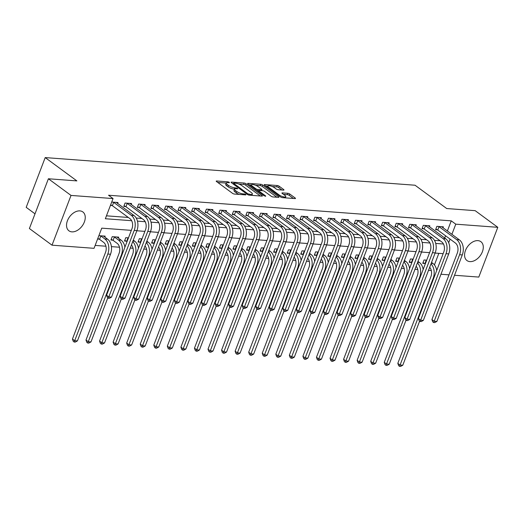 <?xml version="1.0" encoding="UTF-8"?>
<svg xmlns="http://www.w3.org/2000/svg" width="524" height="524" viewBox="0 0 524 524"><rect width="100%" height="100%" fill="white"/><g stroke="black" fill="none" stroke-linecap="round" stroke-linejoin="round"><path stroke-width="0.79" d="M229.388 182.345L228.025 181.835L216.713 180.99A1.474 0.426 20.9 0 0 216.222 181.114A1.474 0.426 20.9 0 0 216.536 181.559L232.525 193.33A1.474 0.426 20.9 0 0 234.477 194.063L245.789 194.908L245.913 194.509L244.544 193.991L243.077 193.887A4.723 1.356 20.9 0 1 236.828 191.535L235.499 190.559A4.723 1.356 20.9 0 1 234.497 189.125A4.723 1.356 20.9 0 1 236.062 188.719L237.529 188.83L237.654 188.424L234.817 187.802A4.723 1.356 20.9 0 1 228.569 185.457L227.239 184.474A4.723 1.356 20.9 0 1 226.237 183.046A4.723 1.356 20.9 0 1 227.802 182.64L229.27 182.745L229.388 182.345M469.923 261.614A11.724 7.788 -53.6 0 1 466.982 260.566A11.724 7.788 -53.6 0 1 466.419 248.448A11.724 7.788 -53.6 0 1 477.934 240.634A11.724 7.788 -53.6 0 1 480.881 241.682A11.724 7.788 -53.6 0 1 481.438 253.799A11.724 7.788 -53.6 0 1 469.923 261.614M71.886 231.863A11.724 7.788 -53.6 0 1 68.945 230.815A11.724 7.788 -53.6 0 1 68.382 218.698A11.724 7.788 -53.6 0 1 79.897 210.89A11.724 7.788 -53.6 0 1 82.844 211.938A11.724 7.788 -53.6 0 1 83.401 224.056A11.724 7.788 -53.6 0 1 71.886 231.863M283.497 190.12A1.474 0.426 20.9 0 0 283.988 189.989A1.474 0.426 20.9 0 0 283.674 189.544L279.187 186.243A1.474 0.426 20.9 0 0 277.235 185.509L264.672 184.572A1.474 0.426 20.9 0 0 264.181 184.697A1.474 0.426 20.9 0 0 264.496 185.142L280.484 196.913A1.474 0.426 20.9 0 0 282.436 197.646L294.999 198.583A1.474 0.426 20.9 0 0 295.49 198.458A1.474 0.426 20.9 0 0 295.176 198.013L289.759 194.024A1.474 0.426 20.9 0 0 287.8 193.291L282.429 192.891A1.474 0.426 20.9 0 0 281.938 193.015A1.474 0.426 20.9 0 0 282.253 193.461L284.938 195.439A3.943 1.133 20.9 0 1 285.776 196.638A3.943 1.133 20.9 0 1 283.163 196.755A3.943 1.133 20.9 0 1 279.24 195.013L268.714 187.264A3.943 1.133 20.9 0 1 267.875 186.072A3.943 1.133 20.9 0 1 270.495 185.954A3.943 1.133 20.9 0 1 274.412 187.69L276.168 188.987A1.474 0.426 20.9 0 0 278.12 189.714L283.497 190.12M131.328 230.363L101.748 228.15L94.045 248.324L52.02 245.18L29.396 228.529L48.398 178.769L76.871 180.898L45.202 157.586L415.041 185.227L446.71 208.539L475.176 210.668L497.8 227.318L478.798 277.078L454.531 275.264M48.398 178.769L71.022 195.426L113.046 198.563L105.344 218.737L131.655 220.702M447.365 231.012L451.249 220.846L108.527 195.236L113.046 198.563M451.249 220.846L455.775 224.174L497.8 227.318M246.077 183.767A1.474 0.426 20.9 0 0 244.125 183.033L231.562 182.097A1.474 0.426 20.9 0 0 231.071 182.228A1.474 0.426 20.9 0 0 231.385 182.673L247.374 194.437A1.474 0.426 20.9 0 0 249.326 195.17L261.889 196.114A1.474 0.426 20.9 0 0 262.38 195.983A1.474 0.426 20.9 0 0 262.066 195.537L246.077 183.767L245.566 185.116A1.474 0.426 20.9 0 0 243.614 184.383L238.8 184.022M248.121 183.334L260.677 184.271A1.474 0.426 20.9 0 1 262.635 185.005L278.617 196.775A1.474 0.426 20.9 0 1 278.932 197.221A1.474 0.426 20.9 0 1 278.441 197.352L273.07 196.945A1.474 0.426 20.9 0 1 271.111 196.212L264.633 191.443A1.474 0.426 20.9 0 0 262.675 190.71L259.111 190.441A1.474 0.426 20.9 0 0 258.62 190.566A1.474 0.426 20.9 0 0 258.935 191.018L265.688 195.983L264.194 195.871L247.944 183.911A1.474 0.426 20.9 0 1 247.629 183.459A1.474 0.426 20.9 0 1 248.121 183.334L247.911 183.885M106.457 215.829L128.328 217.46M136.201 218.049L141.886 218.475M149.759 219.065L155.445 219.491M163.318 220.073L169.003 220.499M176.876 221.089L182.555 221.514M190.428 222.104L196.114 222.53M203.987 223.113L209.672 223.538M217.545 224.128L223.231 224.554M231.104 225.143L236.789 225.569M244.656 226.158L250.341 226.578M258.214 227.167L263.899 227.593M271.773 228.182L277.458 228.608M285.331 229.198L291.017 229.617M298.89 230.206L304.575 230.632M312.442 231.222L318.127 231.647M326 232.237L331.685 232.656M339.559 233.246L345.244 233.671M353.117 234.261L358.802 234.687M366.676 235.276L372.361 235.695M380.228 236.285L385.913 236.71M393.786 237.3L399.471 237.726M407.344 238.315L413.03 238.734M420.903 239.324L426.588 239.75M434.462 240.339L440.147 240.765M444.693 238.014L445.551 235.774M110.44 205.408L111.992 205.519M117.638 203.495L118.018 202.513L111.723 202.041M131.197 204.504L131.57 203.528L125.066 203.043L123.782 206.404L125.55 206.535M144.755 205.519L145.128 204.537L138.624 204.052L137.34 207.412L139.109 207.55M158.314 206.535L158.687 205.552L152.176 205.067L150.892 208.428L152.667 208.559M171.872 207.543L172.245 206.567L165.735 206.083L164.451 209.443L166.219 209.574M185.424 208.559L185.804 207.576L179.293 207.091L178.009 210.458L179.778 210.589M198.982 209.574L199.356 208.591L192.852 208.107L191.568 211.467L193.336 211.598M212.541 210.583L212.914 209.607L206.41 209.122L205.126 212.482L206.895 212.613M226.099 211.598L226.473 210.615L219.962 210.131L218.678 213.497L220.453 213.628M239.658 212.613L240.031 211.631L233.521 211.146L232.237 214.506L234.005 214.637M253.21 213.622L253.59 212.646L247.079 212.161L245.795 215.521L247.564 215.652M266.768 214.637L267.142 213.661L260.638 213.17L259.354 216.536L261.122 216.667M280.327 215.652L280.7 214.67L274.196 214.185L272.912 217.545L274.681 217.676M293.885 216.661L294.259 215.685L287.748 215.2L286.464 218.56L288.239 218.691M307.444 217.676L307.817 216.7L301.307 216.209L300.023 219.576L301.791 219.707M320.996 218.691L321.369 217.709L314.865 217.224L313.581 220.584L315.35 220.715M334.554 219.707L334.928 218.724L328.424 218.239L327.14 221.6L328.908 221.731M348.113 220.715L348.486 219.739L341.982 219.248L340.698 222.615L342.467 222.746M361.671 221.731L362.045 220.748L355.534 220.263L354.25 223.624L356.019 223.755M375.23 222.746L375.603 221.763L369.093 221.279L367.809 224.639L369.577 224.77M388.782 223.755L389.155 222.779L382.651 222.287L381.367 225.654L383.136 225.785M402.34 224.77L402.714 223.787L396.209 223.303L394.926 226.663L396.694 226.8M415.899 225.785L416.272 224.803L409.768 224.318L408.484 227.678L410.253 227.809M429.457 226.794L429.831 225.818L423.32 225.327L422.036 228.693L423.805 228.824M443.009 227.809L443.389 226.827L436.878 226.342L435.595 229.702L437.363 229.839M95.158 245.415L105.94 246.221M111.402 246.627L119.492 247.23M130.266 248.035L133.05 248.245M143.825 249.051L146.609 249.26M157.383 250.066L160.167 250.269M170.942 251.075L173.726 251.284M184.494 252.09L187.278 252.299M198.052 253.105L200.836 253.308M211.611 254.114L214.395 254.323M225.169 255.129L227.953 255.339M238.728 256.144L241.512 256.347M252.28 257.153L255.064 257.363M265.838 258.168L268.622 258.378M279.397 259.183L282.181 259.387M292.955 260.192L295.739 260.402M306.507 261.207L309.291 261.417M320.066 262.223L322.849 262.426M333.624 263.231L336.408 263.441M347.183 264.247L349.966 264.456M360.741 265.262L363.525 265.465M374.293 266.271L377.077 266.48M387.852 267.286L390.635 267.495M401.41 268.301L404.194 268.511M414.969 269.31L417.752 269.519M428.527 270.325L431.311 270.535M434.422 264.908L438.837 253.341M97.595 239.023L99.154 239.141M104.8 237.117L105.18 236.134L98.879 235.662M118.358 238.125L118.732 237.149L112.228 236.658L110.944 240.025L112.712 240.156M128.459 237.876L125.786 237.673L124.502 241.033L126.271 241.171M142.017 238.885L139.338 238.689L138.054 242.049L139.829 242.18M155.576 239.9L152.897 239.697L151.613 243.064L153.381 243.195M169.134 240.916L166.455 240.713L165.171 244.073L166.94 244.21M182.693 241.924L180.014 241.728L178.73 245.088L180.498 245.219M196.245 242.939L193.572 242.736L192.288 246.103L194.057 246.234M209.803 243.955L207.124 243.752L205.84 247.112L207.609 247.249M223.362 244.963L220.683 244.767L219.399 248.127L221.167 248.258M236.92 245.979L234.241 245.776L232.957 249.142L234.726 249.273M250.479 246.994L247.8 246.791L246.516 250.151L248.284 250.289M264.031 248.003L261.358 247.806L260.074 251.166L261.843 251.297M277.589 249.018L274.91 248.815L273.626 252.182L275.395 252.313M291.148 250.033L288.469 249.83L287.185 253.19L288.953 253.328M304.706 251.042L302.027 250.845L300.743 254.206L302.512 254.337M318.264 252.057L315.586 251.861L314.302 255.221L316.07 255.352M331.816 253.072L329.144 252.869L327.86 256.229L329.629 256.367M345.375 254.081L342.696 253.885L341.412 257.245L343.181 257.376M358.933 255.096L356.255 254.9L354.971 258.26L356.739 258.391M372.492 256.112L369.813 255.909L368.529 259.275L370.298 259.406M386.05 257.12L383.371 256.924L382.088 260.284L383.856 260.415M399.602 258.136L396.923 257.939L395.64 261.299L397.415 261.43M413.161 259.151L410.482 258.948L409.198 262.314L410.967 262.445M426.719 260.159L424.04 259.963L422.757 263.323L424.525 263.454M45.202 157.586L26.2 207.347L35.01 213.831M52.02 245.18L71.022 195.426M448.996 274.851L440.972 274.248M443.147 253.662L435.116 253.066M429.588 252.647L421.558 252.051M416.03 251.638L408 251.035M402.471 250.623L394.448 250.027M388.919 249.607L380.889 249.011M375.361 248.599L367.331 247.996M361.802 247.583L353.772 246.981M348.244 246.568L340.214 245.972M334.685 245.559L326.662 244.957M321.133 244.544L313.103 243.942M307.575 243.529L299.545 242.933M294.016 242.52L285.986 241.918M280.458 241.505L272.434 240.902M266.899 240.49L258.876 239.894M253.347 239.481L245.317 238.879M239.789 238.466L231.759 237.863M226.23 237.451L218.2 236.855M212.672 236.442L204.648 235.839M199.113 235.427L191.09 234.824M185.562 234.411L177.531 233.815M172.003 233.403L163.973 232.8M158.445 232.387L150.414 231.785M144.886 231.372L136.862 230.776M448.695 242.71L450.07 239.108M451.891 234.346L455.775 224.174M137.458 221.135L145.214 221.718M151.017 222.15L158.765 222.726M164.575 223.165L172.324 223.741M178.134 224.174L185.882 224.757M191.686 225.189L199.441 225.765M205.244 226.204L212.993 226.781M218.803 227.213L226.551 227.796M232.361 228.228L240.11 228.805M245.913 229.243L253.668 229.82M259.472 230.252L267.227 230.835M273.03 231.267L280.779 231.844M286.589 232.283L294.337 232.859M300.147 233.291L307.896 233.874M313.699 234.307L321.454 234.89M327.258 235.322L335.013 235.898M340.816 236.331L348.565 236.913M354.375 237.346L362.123 237.929M367.933 238.361L375.682 238.937M381.485 239.37L389.24 239.953M395.044 240.385L402.799 240.968M408.602 241.4L416.351 241.977M422.161 242.409L429.909 242.992M435.719 243.424L443.468 244.007M226.237 183.046L225.72 184.389A4.723 1.356 20.9 0 0 226.728 185.823L227.239 184.474M234.483 189.164L234.307 189.151A4.723 1.356 20.9 0 1 228.058 186.799L226.728 185.823M234.497 189.125L233.979 190.474A4.723 1.356 20.9 0 0 234.988 191.902L235.499 190.559M239.291 194.424A4.723 1.356 20.9 0 1 236.317 192.884L234.988 191.902M226.224 183.079L217.742 182.444M260.349 195.996L245.566 185.116M233.468 183.623L232.591 183.557M233.979 183.099L233.855 183.505L247.885 193.834L250.799 194.463A4.723 1.356 20.9 0 0 252.365 194.05A4.723 1.356 20.9 0 0 251.363 192.622L241.774 185.562A4.723 1.356 20.9 0 0 235.518 183.217L233.979 183.099M249.142 184.795L251.337 184.959M255.62 185.28L260.166 185.62L260.677 184.271M276.901 197.234L262.118 186.347A1.474 0.426 20.9 0 0 260.166 185.62M257.9 186.485A3.943 1.133 20.9 0 0 253.983 184.749A3.943 1.133 20.9 0 0 251.369 184.867A3.943 1.133 20.9 0 0 252.208 186.066L255.915 188.791A1.474 0.426 20.9 0 0 257.867 189.524L261.437 189.793A1.474 0.426 20.9 0 0 261.921 189.662A1.474 0.426 20.9 0 0 261.614 189.216L257.9 186.485M258.476 190.952L257.402 190.874M293.46 198.472L289.241 195.367A1.474 0.426 20.9 0 0 287.29 194.633L283.451 194.345M281.958 190.002L278.676 187.585A1.474 0.426 20.9 0 0 276.718 186.852L272.218 186.518M267.836 186.19L265.701 186.033M99.547 239.35L103.582 242.317A7.513 5.188 94.3 0 1 105.54 252.372L72.443 339.041L74.703 340.711L107.8 254.035A11.273 7.781 -85.7 0 0 104.865 238.951L100.831 235.983L99.547 239.35L97.818 238.446M77.414 340.908L75.253 342.1L74.172 342.015L74.703 340.711L77.414 340.908L110.512 254.238A11.273 7.781 -85.7 0 0 107.577 239.154L103.405 236.003M100.438 235.78L100.831 235.983M74.172 342.015L73.268 341.353L72.443 339.041M113.276 202.159L113.669 202.362L112.385 205.729L129.991 218.685A7.513 5.188 94.3 0 1 131.95 228.739L106.555 295.241L108.815 296.905L134.21 230.403A11.273 7.781 -85.7 0 0 131.275 215.325L113.669 202.362M111.527 297.108L109.372 298.3L108.285 298.215L108.815 296.905L111.527 297.108L136.921 230.606A11.273 7.781 -85.7 0 0 133.987 215.528L116.243 202.382M112.385 205.729L110.656 204.825M108.285 298.215L107.381 297.553L106.555 295.241M113.105 240.359L117.14 243.326A7.513 5.188 94.3 0 1 119.099 253.38L85.995 340.056L88.261 341.72L121.358 255.05A11.273 7.781 -85.7 0 0 118.424 239.966L114.389 236.999L113.105 240.359L111.193 239.363M124.902 247.204A11.273 7.781 -85.7 0 0 121.136 240.169L116.963 237.012M113.996 236.796L114.389 236.999M87.731 343.03L88.261 341.72L90.973 341.923L88.811 343.109L87.731 343.03L86.82 342.362L85.995 340.056M90.973 341.923L107.8 297.861M127.555 237.804L127.948 238.014L126.664 241.374L127.024 241.636M126.664 241.374L124.751 240.378M138.46 248.212A11.273 7.781 -85.7 0 0 134.694 241.184L133.279 240.143M128.308 238.276L127.948 238.014M131.426 245.003A7.513 5.188 94.3 0 1 132.651 254.395L99.553 341.072L101.82 342.735L134.917 256.059A11.273 7.781 -85.7 0 0 132.723 241.61M101.283 344.045L101.82 342.735L104.531 342.938L102.37 344.124L101.283 344.045L100.379 343.377L99.553 341.072M104.531 342.938L121.358 298.87M141.113 238.82L141.506 239.023L140.222 242.389L140.583 242.651M140.222 242.389L138.31 241.394M152.012 249.228A11.273 7.781 -85.7 0 0 148.246 242.193L146.838 241.158M141.866 239.291L141.506 239.023M144.984 246.018A7.513 5.188 94.3 0 1 146.209 255.411L113.112 342.08L115.372 343.751L148.469 257.074A11.273 7.781 -85.7 0 0 146.281 242.625M114.841 345.054L115.372 343.751L118.083 343.947L115.928 345.139L114.841 345.054L113.937 344.392L113.112 342.08M118.083 343.947L134.91 299.885M126.834 203.174L127.227 203.377L125.943 206.738L143.55 219.7A7.513 5.188 94.3 0 1 145.508 229.754L120.114 296.257L122.374 297.92L147.768 231.418A11.273 7.781 -85.7 0 0 144.834 216.34L127.227 203.377M125.085 298.123L122.924 299.309L121.843 299.23L122.374 297.92L125.085 298.123L150.48 231.621A11.273 7.781 -85.7 0 0 147.545 216.543L129.801 203.397M125.943 206.738L124.031 205.742M121.843 299.23L120.939 298.562L120.114 296.257M140.393 204.183L140.786 204.393L139.502 207.753L157.108 220.715A7.513 5.188 94.3 0 1 159.067 230.77L133.672 297.265L135.932 298.935L161.327 232.433A11.273 7.781 -85.7 0 0 158.392 217.349L140.786 204.393M138.644 299.139L136.482 300.324L135.402 300.245L135.932 298.935L138.644 299.139L164.038 232.636A11.273 7.781 -85.7 0 0 161.104 217.552L143.36 204.406M139.502 207.753L137.589 206.757M135.402 300.245L134.491 299.577L133.672 297.265M153.951 205.198L154.344 205.401L153.06 208.768L170.667 221.724A7.513 5.188 94.3 0 1 172.619 231.778L147.224 298.28L149.491 299.944L174.885 233.449A11.273 7.781 -85.7 0 0 171.951 218.364L154.344 205.401M152.202 300.147L150.041 301.339L148.954 301.254L149.491 299.944L152.202 300.147L177.597 233.645A11.273 7.781 -85.7 0 0 174.662 218.567L156.918 205.421M153.06 208.768L151.148 207.773M148.954 301.254L148.05 300.593L147.224 298.28M154.665 239.835L155.065 240.038L153.781 243.398L154.141 243.667M153.781 243.398L151.868 242.402M165.571 250.243A11.273 7.781 -85.7 0 0 161.805 243.208L160.396 242.173M155.425 240.3L155.065 240.038M158.543 247.027A7.513 5.188 94.3 0 1 159.768 256.419L126.67 343.096L128.93 344.759L162.027 258.09A11.273 7.781 -85.7 0 0 159.84 243.634M128.4 346.069L128.93 344.759L131.642 344.962L129.48 346.148L128.4 346.069L127.496 345.401L126.67 343.096M131.642 344.962L148.469 300.9M167.503 206.214L167.903 206.417L166.619 209.777L184.219 222.739A7.513 5.188 94.3 0 1 186.177 232.794L160.783 299.296L163.043 300.959L188.437 234.457A11.273 7.781 -85.7 0 0 185.503 219.379L167.903 206.417M165.754 301.162L163.599 302.348L162.512 302.269L163.043 300.959L165.754 301.162L191.149 234.66A11.273 7.781 -85.7 0 0 188.214 219.582L170.477 206.436M166.619 209.777L164.706 208.781M162.512 302.269L161.608 301.601L160.783 299.296M168.224 240.844L168.617 241.053L167.333 244.413L167.693 244.675M167.333 244.413L165.42 243.418M179.129 251.251A11.273 7.781 -85.7 0 0 175.363 244.223L173.955 243.182M168.977 241.315L168.617 241.053M172.095 248.042A7.513 5.188 94.3 0 1 173.326 257.435L140.229 344.111L142.489 345.774L175.586 259.098A11.273 7.781 -85.7 0 0 173.392 244.649M141.958 347.084L142.489 345.774L145.2 345.978L143.039 347.163L141.958 347.084L141.054 346.416L140.229 344.111M145.2 345.978L162.027 301.909M181.062 207.222L181.455 207.432L180.171 210.792L197.777 223.755A7.513 5.188 94.3 0 1 199.736 233.809L174.341 300.304L176.601 301.975L201.995 235.472A11.273 7.781 -85.7 0 0 199.061 220.388L181.455 207.432M179.313 302.178L177.158 303.363L176.071 303.285L176.601 301.975L179.313 302.178L204.707 235.676A11.273 7.781 -85.7 0 0 201.773 220.591L184.029 207.445M180.171 210.792L178.258 209.797M176.071 303.285L175.167 302.617L174.341 300.304M181.782 241.859L182.175 242.062L180.891 245.429L181.252 245.691M180.891 245.429L178.979 244.433M192.688 252.267A11.273 7.781 -85.7 0 0 188.922 245.232L187.507 244.197M182.535 242.33L182.175 242.062M185.653 249.057A7.513 5.188 94.3 0 1 186.878 258.45L153.781 345.12L156.047 346.79L189.144 260.114A11.273 7.781 -85.7 0 0 186.95 245.664M155.51 348.093L156.047 346.79L158.759 346.986L156.597 348.178L155.51 348.093L154.606 347.432L153.781 345.12M158.759 346.986L175.586 302.924M194.62 208.238L195.013 208.441L193.729 211.807L211.336 224.763A7.513 5.188 94.3 0 1 213.294 234.817L187.9 301.32L190.16 302.983L215.554 236.488A11.273 7.781 -85.7 0 0 212.62 221.403L195.013 208.441M192.871 303.186L190.71 304.379L189.629 304.293L190.16 302.983L192.871 303.186L218.266 236.684A11.273 7.781 -85.7 0 0 215.331 221.606L197.587 208.46M193.729 211.807L191.817 210.812M189.629 304.293L188.725 303.632L187.9 301.32M195.341 242.874L195.734 243.077L194.45 246.437L194.81 246.706M194.45 246.437L192.537 245.442M206.24 253.282A11.273 7.781 -85.7 0 0 202.48 246.247L201.065 245.212M196.094 243.339L195.734 243.077M199.212 250.072A7.513 5.188 94.3 0 1 200.437 259.459L167.339 346.135L169.606 347.798L202.703 261.129A11.273 7.781 -85.7 0 0 200.509 246.673M169.069 349.108L169.606 347.798L172.317 348.001L170.156 349.194L169.069 349.108L168.165 348.44L167.339 346.135M172.317 348.001L189.144 303.94M208.179 209.253L208.572 209.456L207.288 212.816L224.894 225.779A7.513 5.188 94.3 0 1 226.846 235.833L201.452 302.335L203.718 303.999L229.112 237.496A11.273 7.781 -85.7 0 0 226.178 222.418L208.572 209.456M206.43 304.202L204.268 305.387L203.188 305.309L203.718 303.999L206.43 304.202L231.824 237.7A11.273 7.781 -85.7 0 0 228.89 222.621L211.146 209.476M207.288 212.816L205.375 211.82M203.188 305.309L202.277 304.641L201.452 302.335M208.893 243.883L209.292 244.092L208.008 247.452L208.369 247.714M208.008 247.452L206.096 246.457M219.798 254.291A11.273 7.781 -85.7 0 0 216.032 247.263L214.624 246.221M209.652 244.354L209.292 244.092M212.77 251.081A7.513 5.188 94.3 0 1 213.995 260.474L180.898 347.15L183.158 348.814L216.255 262.138A11.273 7.781 -85.7 0 0 214.067 247.688M182.627 350.124L183.158 348.814L185.869 349.017L183.714 350.202L182.627 350.124L181.723 349.456L180.898 347.15M185.869 349.017L202.696 304.948M221.737 210.262L222.13 210.471L220.846 213.831L238.453 226.794A7.513 5.188 94.3 0 1 240.405 236.848L215.01 303.344L217.277 305.014L242.671 238.512A11.273 7.781 -85.7 0 0 239.737 223.427L222.13 210.471M219.988 305.217L217.827 306.402L216.739 306.324L217.277 305.014L219.988 305.217L245.383 238.715A11.273 7.781 -85.7 0 0 242.448 223.63L224.704 210.484M220.846 213.831L218.934 212.836M216.739 306.324L215.836 305.656L215.01 303.344M222.451 244.898L222.851 245.101L221.567 248.468L221.927 248.73M221.567 248.468L219.654 247.472M233.357 255.306A11.273 7.781 -85.7 0 0 229.591 248.271L228.182 247.236M223.211 245.37L222.851 245.101M226.329 252.096A7.513 5.188 94.3 0 1 227.554 261.489L194.456 348.159L196.716 349.829L229.813 263.153A11.273 7.781 -85.7 0 0 227.619 248.703M196.186 351.139L196.716 349.829L199.428 350.032L197.266 351.218L196.186 351.139L195.282 350.471L194.456 348.159M199.428 350.032L216.255 305.964M235.289 211.277L235.689 211.48L234.405 214.847L252.005 227.802A7.513 5.188 94.3 0 1 253.963 237.857L228.569 304.359L230.829 306.023L256.223 239.527A11.273 7.781 -85.7 0 0 253.288 224.442L235.689 211.48M233.54 306.226L231.385 307.418L230.298 307.333L230.829 306.023L233.54 306.226L258.935 239.723A11.273 7.781 -85.7 0 0 256 224.645L238.263 211.499M234.405 214.847L232.492 213.851M230.298 307.333L229.394 306.671L228.569 304.359M236.01 245.913L236.403 246.116L235.119 249.476L235.479 249.745M235.119 249.476L233.206 248.481M246.915 256.321A11.273 7.781 -85.7 0 0 243.149 249.286L241.741 248.252M236.763 246.378L236.403 246.116M239.881 253.112A7.513 5.188 94.3 0 1 241.112 262.498L208.015 349.174L210.275 350.838L243.372 264.168A11.273 7.781 -85.7 0 0 241.178 249.712M209.744 352.148L210.275 350.838L212.986 351.041L210.825 352.233L209.744 352.148L208.834 351.48L208.015 349.174M212.986 351.041L229.813 306.979M248.848 212.292L249.241 212.495L247.957 215.855L265.563 228.818A7.513 5.188 94.3 0 1 267.522 238.872L242.127 305.374L244.387 307.038L269.781 240.536A11.273 7.781 -85.7 0 0 266.847 225.458L249.241 212.495M247.099 307.241L244.937 308.426L243.857 308.348L244.387 307.038L247.099 307.241L272.493 240.739A11.273 7.781 -85.7 0 0 269.559 225.661L251.815 212.515M247.957 215.855L246.044 214.86M243.857 308.348L242.953 307.68L242.127 305.374M249.568 246.922L249.961 247.132L248.677 250.492L249.038 250.754M248.677 250.492L246.765 249.496M260.474 257.33A11.273 7.781 -85.7 0 0 256.708 250.302L255.293 249.26M250.321 247.393L249.961 247.132M253.439 254.12A7.513 5.188 94.3 0 1 254.664 263.513L221.567 350.189L223.833 351.853L256.93 265.177A11.273 7.781 -85.7 0 0 254.736 250.727M223.296 353.163L223.833 351.853L226.545 352.056L224.383 353.241L223.296 353.163L222.392 352.495L221.567 350.189M226.545 352.056L243.372 307.988M262.406 213.301L262.799 213.51L261.515 216.871L279.122 229.833A7.513 5.188 94.3 0 1 281.08 239.887L255.686 306.383L257.946 308.053L283.34 241.551A11.273 7.781 -85.7 0 0 280.406 226.466L262.799 213.51M260.657 308.256L258.496 309.442L257.415 309.363L257.946 308.053L260.657 308.256L286.052 241.754A11.273 7.781 -85.7 0 0 283.117 226.669L265.373 213.523M261.515 216.871L259.603 215.875M257.415 309.363L256.511 308.695L255.686 306.383M263.127 247.937L263.52 248.14L262.236 251.507L262.596 251.769M262.236 251.507L260.323 250.511M274.026 258.345A11.273 7.781 -85.7 0 0 270.26 251.31L268.851 250.276M263.88 248.409L263.52 248.14M266.998 255.136A7.513 5.188 94.3 0 1 268.223 264.528L235.125 351.198L237.392 352.868L270.489 266.192A11.273 7.781 -85.7 0 0 268.295 251.743M236.855 354.178L237.392 352.868L240.103 353.071L237.942 354.257L236.855 354.178L235.951 353.51L235.125 351.198M240.103 353.071L256.93 309.003M275.965 214.316L276.358 214.519L275.074 217.886L292.68 230.842A7.513 5.188 94.3 0 1 294.632 240.896L269.238 307.398L271.504 309.062L296.898 242.566A11.273 7.781 -85.7 0 0 293.964 227.482L276.358 214.519M274.216 309.265L272.054 310.457L270.967 310.372L271.504 309.062L274.216 309.265L299.61 242.769A11.273 7.781 -85.7 0 0 296.676 227.685L278.932 214.539M275.074 217.886L273.161 216.89M270.967 310.372L270.063 309.71L269.238 307.398M276.679 248.952L277.078 249.155L275.794 252.516L276.155 252.784M275.794 252.516L273.882 251.52M287.584 259.36A11.273 7.781 -85.7 0 0 283.818 252.326L282.41 251.291M277.438 249.424L277.078 249.155M280.556 256.151A7.513 5.188 94.3 0 1 281.781 265.544L248.684 352.213L250.944 353.877L284.041 267.207A11.273 7.781 -85.7 0 0 281.853 252.751M250.413 355.187L250.944 353.877L253.655 354.08L251.5 355.272L250.413 355.187L249.509 354.525L248.684 352.213M253.655 354.08L270.482 310.018M289.523 215.331L289.916 215.534L288.632 218.894L306.239 231.857A7.513 5.188 94.3 0 1 308.191 241.911L282.796 308.413L285.063 310.077L310.457 243.575A11.273 7.781 -85.7 0 0 307.523 228.497L289.916 215.534M287.774 310.28L285.613 311.466L284.525 311.387L285.063 310.077L287.774 310.28L313.169 243.778A11.273 7.781 -85.7 0 0 310.228 228.7L292.49 215.554M288.632 218.894L286.72 217.905M284.525 311.387L283.622 310.719L282.796 308.413M290.237 249.961L290.637 250.171L289.346 253.531L289.707 253.793M289.346 253.531L287.434 252.535M301.143 260.369A11.273 7.781 -85.7 0 0 297.377 253.341L295.968 252.299M290.99 250.433L290.637 250.171M294.115 257.16A7.513 5.188 94.3 0 1 295.339 266.552L262.242 353.228L264.502 354.892L297.599 268.216A11.273 7.781 -85.7 0 0 295.405 253.767M263.972 356.202L264.502 354.892L267.214 355.095L265.052 356.281L263.972 356.202L263.068 355.534L262.242 353.228M267.214 355.095L284.041 311.027M303.075 216.34L303.475 216.55L302.191 219.91L319.791 232.872A7.513 5.188 94.3 0 1 321.749 242.926L296.355 309.429L298.615 311.092L324.009 244.59A11.273 7.781 -85.7 0 0 321.074 229.505L303.475 216.55M301.326 311.295L299.171 312.481L298.084 312.402L298.615 311.092L301.326 311.295L326.721 244.793A11.273 7.781 -85.7 0 0 323.786 229.709L306.049 216.563M302.191 219.91L300.278 218.914M298.084 312.402L297.18 311.734L296.355 309.429M303.796 250.976L304.189 251.179L302.905 254.546L303.265 254.808M302.905 254.546L300.992 253.551M314.701 261.384A11.273 7.781 -85.7 0 0 310.935 254.35L309.527 253.315M304.549 251.448L304.189 251.179M307.667 258.175A7.513 5.188 94.3 0 1 308.898 267.567L275.801 354.237L278.061 355.907L311.158 269.231A11.273 7.781 -85.7 0 0 308.964 254.782M277.53 357.217L278.061 355.907L280.772 356.11L278.611 357.296L277.53 357.217L276.62 356.549L275.801 354.237M280.772 356.11L297.599 312.042M316.634 217.355L317.027 217.565L315.743 220.925L333.349 233.881A7.513 5.188 94.3 0 1 335.308 243.935L309.913 310.437L312.173 312.101L337.567 245.605A11.273 7.781 -85.7 0 0 334.633 230.521L317.027 217.565M314.885 312.304L312.723 313.496L311.642 313.411L312.173 312.101L314.885 312.304L340.279 245.808A11.273 7.781 -85.7 0 0 337.345 230.724L319.601 217.578M315.743 220.925L313.83 219.929M311.642 313.411L310.739 312.749L309.913 310.437M317.354 251.992L317.747 252.195L316.463 255.555L316.824 255.823M316.463 255.555L314.551 254.559M328.26 262.4A11.273 7.781 -85.7 0 0 324.494 255.365L323.079 254.33M318.107 252.463L317.747 252.195M321.225 259.19A7.513 5.188 94.3 0 1 322.45 268.583L289.353 355.252L291.619 356.916L324.716 270.246A11.273 7.781 -85.7 0 0 322.522 255.791M291.082 358.226L291.619 356.916L294.331 357.119L292.169 358.311L291.082 358.226L290.178 357.565L289.353 355.252M294.331 357.119L311.158 313.057M330.192 218.37L330.585 218.573L329.301 221.934L346.908 234.896A7.513 5.188 94.3 0 1 348.866 244.95L323.472 311.452L325.732 313.116L351.126 246.614A11.273 7.781 -85.7 0 0 348.191 231.536L330.585 218.573M328.443 313.319L326.282 314.505L325.201 314.426L325.732 313.116L328.443 313.319L353.838 246.817A11.273 7.781 -85.7 0 0 350.903 231.739L333.159 218.593M329.301 221.934L327.389 220.945M325.201 314.426L324.291 313.758L323.472 311.452M330.913 253L331.306 253.21L330.022 256.57L330.382 256.839M330.022 256.57L328.109 255.574M341.812 263.408A11.273 7.781 -85.7 0 0 338.046 256.38L336.637 255.339M331.666 253.472L331.306 253.21M334.784 260.199A7.513 5.188 94.3 0 1 336.008 269.591L302.911 356.268L305.178 357.931L338.275 271.255A11.273 7.781 -85.7 0 0 336.081 256.806M304.641 359.241L305.178 357.931L307.883 358.134L305.728 359.32L304.641 359.241L303.737 358.573L302.911 356.268M307.883 358.134L324.71 314.066M343.751 219.386L344.144 219.589L342.86 222.949L360.466 235.911A7.513 5.188 94.3 0 1 362.418 245.966L337.024 312.468L339.29 314.131L364.684 247.629A11.273 7.781 -85.7 0 0 361.75 232.545L344.144 219.589M342.002 314.334L339.84 315.52L338.753 315.441L339.29 314.131L342.002 314.334L367.396 247.832A11.273 7.781 -85.7 0 0 364.462 232.748L346.718 219.602M342.86 222.949L340.947 221.953M338.753 315.441L337.849 314.773L337.024 312.468M344.464 254.016L344.864 254.219L343.58 257.585L343.941 257.847M343.58 257.585L341.668 256.59M355.37 264.423A11.273 7.781 -85.7 0 0 351.604 257.395L350.196 256.354M345.224 254.487L344.864 254.219M348.342 261.214A7.513 5.188 94.3 0 1 349.567 270.607L316.47 357.276L318.73 358.947L351.827 272.27A11.273 7.781 -85.7 0 0 349.639 257.821M318.199 360.257L318.73 358.947L321.441 359.15L319.286 360.335L318.199 360.257L317.295 359.588L316.47 357.276M321.441 359.15L338.268 315.081M357.303 220.394L357.702 220.604L356.418 223.964L374.018 236.92A7.513 5.188 94.3 0 1 375.977 246.974L350.582 313.476L352.849 315.14L378.243 248.645A11.273 7.781 -85.7 0 0 375.302 233.56L357.702 220.604M355.56 315.343L353.399 316.535L352.311 316.45L352.849 315.14L355.56 315.343L380.948 248.848A11.273 7.781 -85.7 0 0 378.014 233.763L360.276 220.617M356.418 223.964L354.506 222.969M352.311 316.45L351.408 315.789L350.582 313.476M358.023 255.031L358.416 255.234L357.132 258.594L357.492 258.863M357.132 258.594L355.22 257.598M368.929 265.439A11.273 7.781 -85.7 0 0 365.163 258.404L363.754 257.369M358.776 255.502L358.416 255.234M361.894 262.229A7.513 5.188 94.3 0 1 363.125 271.622L330.028 358.292L332.288 359.955L365.385 273.286A11.273 7.781 -85.7 0 0 363.191 258.83M331.757 361.265L332.288 359.955L335 360.158L332.838 361.35L331.757 361.265L330.854 360.604L330.028 358.292M335 360.158L351.827 316.096M370.861 221.41L371.261 221.613L369.977 224.979L387.577 237.935A7.513 5.188 94.3 0 1 389.535 247.99L364.141 314.492L366.4 316.155L391.795 249.653A11.273 7.781 -85.7 0 0 388.86 234.575L371.261 221.613M369.112 316.358L366.957 317.544L365.87 317.465L366.4 316.155L369.112 316.358L394.506 249.856A11.273 7.781 -85.7 0 0 391.572 234.778L373.835 221.632M369.977 224.979L368.058 223.984M365.87 317.465L364.966 316.797L364.141 314.492M371.582 256.039L371.974 256.249L370.691 259.609L371.051 259.878M370.691 259.609L368.778 258.614M382.487 266.447A11.273 7.781 -85.7 0 0 378.721 259.419L377.313 258.378M372.335 256.511L371.974 256.249M375.453 263.238A7.513 5.188 94.3 0 1 376.684 272.631L343.587 359.307L345.847 360.971L378.944 274.294A11.273 7.781 -85.7 0 0 376.749 259.845M345.316 362.281L345.847 360.971L348.558 361.174L346.397 362.359L345.316 362.281L344.406 361.612L343.587 359.307M348.558 361.174L365.385 317.105M384.42 222.425L384.812 222.628L383.529 225.988L401.135 238.951A7.513 5.188 94.3 0 1 403.094 249.005L377.699 315.507L379.959 317.171L405.353 250.668A11.273 7.781 -85.7 0 0 402.419 235.584L384.812 222.628M382.671 317.374L380.509 318.559L379.428 318.481L379.959 317.171L382.671 317.374L408.065 250.872A11.273 7.781 -85.7 0 0 405.131 235.787L387.387 222.641M383.529 225.988L381.616 224.993M379.428 318.481L378.524 317.813L377.699 315.507M385.14 257.055L385.533 257.258L384.249 260.625L384.609 260.887M384.249 260.625L382.337 259.629M396.046 267.463A11.273 7.781 -85.7 0 0 392.279 260.435L390.865 259.393M385.893 257.526L385.533 257.258M389.011 264.253A7.513 5.188 94.3 0 1 390.236 273.646L357.139 360.316L359.405 361.986L392.502 275.31A11.273 7.781 -85.7 0 0 390.308 260.86M358.868 363.296L359.405 361.986L362.117 362.189L359.955 363.374L358.868 363.296L357.964 362.628L357.139 360.316M362.117 362.189L378.944 318.12M397.978 223.434L398.371 223.643L397.087 227.003L414.694 239.959A7.513 5.188 94.3 0 1 416.652 250.013L391.258 316.516L393.517 318.179L418.912 251.684A11.273 7.781 -85.7 0 0 415.977 236.599L398.371 223.643M396.229 318.382L394.068 319.575L392.987 319.489L393.517 318.179L396.229 318.382L421.624 251.887A11.273 7.781 -85.7 0 0 418.689 236.802L400.945 223.656M397.087 227.003L395.175 226.008M392.987 319.489L392.076 318.828L391.258 316.516M398.699 258.07L399.091 258.273L397.808 261.633L398.168 261.902M397.808 261.633L395.895 260.638M409.598 268.478A11.273 7.781 -85.7 0 0 405.831 261.443L404.423 260.408M399.452 258.542L399.091 258.273M402.57 265.268A7.513 5.188 94.3 0 1 403.794 274.661L370.697 361.331L372.957 362.994L406.054 276.325A11.273 7.781 -85.7 0 0 403.866 261.869M372.426 364.304L372.957 362.994L375.669 363.197L373.514 364.39L372.426 364.304L371.523 363.643L370.697 361.331M375.669 363.197L392.496 319.136M411.536 224.449L411.93 224.652L410.646 228.019L428.252 240.975A7.513 5.188 94.3 0 1 430.204 251.029L404.81 317.531L407.076 319.195L432.47 252.692A11.273 7.781 -85.7 0 0 429.536 237.614L411.93 224.652M409.788 319.398L407.626 320.583L406.539 320.505L407.076 319.195L409.788 319.398L435.182 252.896A11.273 7.781 -85.7 0 0 432.248 237.817L414.504 224.672M410.646 228.019L408.733 227.023M406.539 320.505L405.635 319.837L404.81 317.531M412.25 259.079L412.65 259.288L411.366 262.648L411.726 262.917M411.366 262.648L409.454 261.653M423.156 269.487A11.273 7.781 -85.7 0 0 419.39 262.459L417.982 261.417M413.01 259.55L412.65 259.288M416.128 266.277A7.513 5.188 94.3 0 1 417.353 275.67L384.256 362.346L386.516 364.01L419.613 277.334A11.273 7.781 -85.7 0 0 417.425 262.884M385.985 365.32L386.516 364.01L389.227 364.213L387.072 365.398L385.985 365.32L385.081 364.652L384.256 362.346M389.227 364.213L406.054 320.144M425.088 225.464L425.488 225.667L424.204 229.027L441.804 241.99A7.513 5.188 94.3 0 1 443.763 252.044L418.368 318.546L420.634 320.21L446.022 253.708A11.273 7.781 -85.7 0 0 443.088 238.623L425.488 225.667M423.34 320.413L421.185 321.598L420.097 321.52L420.634 320.21L423.34 320.413L448.734 253.911A11.273 7.781 -85.7 0 0 445.8 238.826L428.062 225.68M424.204 229.027L422.292 228.032M420.097 321.52L419.193 320.852L418.368 318.546M425.809 260.094L426.202 260.297L424.918 263.664L425.278 263.926M424.918 263.664L423.006 262.668M436.715 270.502A11.273 7.781 -85.7 0 0 432.948 263.474L431.54 262.432M426.562 260.566L426.202 260.297M429.68 267.292A7.513 5.188 94.3 0 1 430.911 276.685L397.814 363.355L400.074 365.025L433.171 278.349A11.273 7.781 -85.7 0 0 430.977 263.899M399.543 366.335L400.074 365.025L402.786 365.228L400.624 366.414L399.543 366.335L398.64 365.667L397.814 363.355M402.786 365.228L419.613 321.16M438.647 226.473L439.04 226.682L437.756 230.043L455.363 242.998A7.513 5.188 94.3 0 1 457.321 253.053L431.927 319.555L434.186 321.219L459.581 254.723A11.273 7.781 -85.7 0 0 456.646 239.638L439.04 226.682M436.898 321.422L434.743 322.614L433.656 322.529L434.186 321.219L436.898 321.422L462.292 254.926A11.273 7.781 -85.7 0 0 459.358 239.841L441.614 226.696M437.756 230.043L435.844 229.047M433.656 322.529L432.752 321.867L431.927 319.555M227.717 182.634L228.025 181.835M244.236 194.79L244.544 193.991M235.977 188.712L236.285 187.913M228.058 186.799L228.569 185.457M234.307 189.151L234.817 187.802M236.317 192.884L236.828 191.535M242.776 194.686L243.077 193.887M216.504 181.533L216.713 180.99M261.849 196.107L262.066 195.537M231.353 182.647L231.562 182.097M243.614 184.383L244.125 183.033M233.56 184.271L233.855 183.505M247.597 194.587L247.885 193.834M248.959 195.118L249.254 194.345M250.492 195.262L250.799 194.463M262.118 186.347L262.635 185.005M278.401 197.345L278.617 196.775M258.64 191.784L258.935 191.018M265.53 196.382L265.688 195.983M251.913 186.832L252.208 186.066M255.62 189.564L255.915 188.791M257.363 190.847L257.867 189.524M261.129 190.592L261.437 189.793M268.426 188.037L268.714 187.264M278.945 195.786L279.24 195.013M282.22 193.435L282.429 192.891M287.29 194.633L287.8 193.291M289.241 195.367L289.759 194.024M294.953 198.583L295.176 198.013M264.463 185.123L264.672 184.572M276.718 186.852L277.235 185.509M278.676 187.585L279.187 186.243M283.451 190.114L283.674 189.544M104.865 238.951L107.577 239.154M107.8 254.035L110.512 254.238M131.275 215.325L133.987 215.528M134.21 230.403L136.921 230.606M118.424 239.966L121.136 240.169M121.358 255.05L121.889 255.09M132.932 241.053L134.694 241.184M134.917 256.059L135.447 256.098M146.491 242.062L148.246 242.193M148.469 257.074L148.999 257.114M144.834 216.34L147.545 216.543M147.768 231.418L150.48 231.621M158.392 217.349L161.104 217.552M161.327 232.433L164.038 232.636M171.951 218.364L174.662 218.567M174.885 233.449L177.597 233.645M160.049 243.077L161.805 243.208M162.027 258.09L162.558 258.129M185.503 219.379L188.214 219.582M188.437 234.457L191.149 234.66M173.608 244.092L175.363 244.223M175.586 259.098L176.116 259.138M199.061 220.388L201.773 220.591M201.995 235.472L204.707 235.676M187.166 245.101L188.922 245.232M189.144 260.114L189.675 260.153M212.62 221.403L215.331 221.606M215.554 236.488L218.266 236.684M200.718 246.116L202.48 246.247M202.703 261.129L203.233 261.168M226.178 222.418L228.89 222.621M229.112 237.496L231.824 237.7M214.277 247.132L216.032 247.263M216.255 262.138L216.785 262.177M239.737 223.427L242.448 223.63M242.671 238.512L245.383 238.715M227.835 248.14L229.591 248.271M229.813 263.153L230.344 263.192M253.288 224.442L256 224.645M256.223 239.527L258.935 239.723M241.394 249.155L243.149 249.286M243.372 264.168L243.902 264.207M266.847 225.458L269.559 225.661M269.781 240.536L272.493 240.739M254.952 250.171L256.708 250.302M256.93 265.177L257.461 265.216M280.406 226.466L283.117 226.669M283.34 241.551L286.052 241.754M268.504 251.179L270.26 251.31M270.489 266.192L271.019 266.231M293.964 227.482L296.676 227.685M296.898 242.566L299.61 242.769M282.063 252.195L283.818 252.326M284.041 267.207L284.571 267.247M307.523 228.497L310.228 228.7M310.457 243.575L313.169 243.778M295.621 253.21L297.377 253.341M297.599 268.216L298.13 268.255M321.074 229.505L323.786 229.709M324.009 244.59L326.721 244.793M309.18 254.219L310.935 254.35M311.158 269.231L311.688 269.271M334.633 230.521L337.345 230.724M337.567 245.605L340.279 245.808M322.738 255.234L324.494 255.365M324.716 270.246L325.247 270.286M348.191 231.536L350.903 231.739M351.126 246.614L353.838 246.817M336.29 256.249L338.046 256.38M338.275 271.255L338.805 271.294M361.75 232.545L364.462 232.748M364.684 247.629L367.396 247.832M349.849 257.258L351.604 257.395M351.827 272.27L352.357 272.31M375.302 233.56L378.014 233.763M378.243 248.645L380.948 248.848M363.407 258.273L365.163 258.404M365.385 273.286L365.916 273.325M388.86 234.575L391.572 234.778M391.795 249.653L394.506 249.856M376.966 259.288L378.721 259.419M378.944 274.294L379.474 274.34M402.419 235.584L405.131 235.787M405.353 250.668L408.065 250.872M390.524 260.297L392.279 260.435M392.502 275.31L393.033 275.349M415.977 236.599L418.689 236.802M418.912 251.684L421.624 251.887M404.076 261.312L405.831 261.443M406.054 276.325L406.591 276.364M429.536 237.614L432.248 237.817M432.47 252.692L435.182 252.896M417.635 262.327L419.39 262.459M419.613 277.334L420.143 277.379M443.088 238.623L445.8 238.826M446.022 253.708L448.734 253.911M431.193 263.343L432.948 263.474M433.171 278.349L433.702 278.388M456.646 239.638L459.358 239.841M459.581 254.723L462.292 254.926M233.298 184.075L233.632 183.19M251.867 195.36L252.365 194.05M258.267 191.509L258.62 190.566M250.904 186.086L251.369 184.867M261.561 190.625L261.921 189.662M267.41 187.291L267.875 186.072M285.305 197.862L285.776 196.638"/></g></svg>
